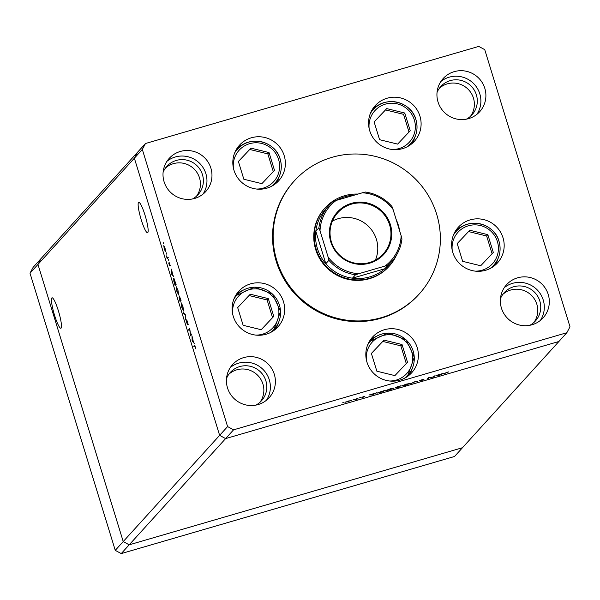 <?xml version="1.0" encoding="UTF-8"?>
<svg xmlns="http://www.w3.org/2000/svg" width="600" height="600" viewBox="0 0 600 600"><rect width="100%" height="100%" fill="white"/><g stroke="black" fill="none" stroke-linecap="round" stroke-linejoin="round"><path stroke-width="0.9" d="M408.322 146.167A25.275 24.855 42.2 0 0 408.638 145.83L410.655 143.602A25.275 24.855 -137.8 0 1 407.033 146.865M370.32 113.55A25.275 24.855 -137.8 0 1 373.222 109.627L371.205 111.855A25.275 24.855 42.2 0 0 370.89 112.208M397.643 144.105L410.228 130.77L404.768 113.017L386.715 108.6L374.123 121.942L379.59 139.695L397.643 144.105M409.013 132.053L403.567 114.337L385.515 109.927L374.138 121.98M385.515 109.927L386.715 108.6M403.567 114.337L404.768 113.017M453.397 235.2A25.275 24.855 -137.8 0 1 456.3 231.278L454.275 233.505A25.275 24.855 42.2 0 0 453.967 233.85M491.393 267.817A25.275 24.855 42.2 0 0 491.707 267.472L493.732 265.245A25.275 24.855 -137.8 0 1 490.11 268.515M469.785 230.25L457.2 243.593L462.66 261.337L480.713 265.755L493.305 252.413L487.838 234.66L469.785 230.25L457.207 243.63M492.09 253.702L486.638 235.987L468.585 231.577M486.638 235.987L487.838 234.66M405.585 377.678A25.275 24.855 42.2 0 0 405.908 377.332L407.925 375.105A25.275 24.855 -137.8 0 1 407.603 375.457A25.275 24.855 -137.8 0 1 404.303 378.375M367.59 345.053A25.275 24.855 -137.8 0 1 370.493 341.13L368.475 343.365A25.275 24.855 42.2 0 0 368.16 343.71M402.037 344.52L383.985 340.11L371.392 353.445L376.853 371.197L394.905 375.615L407.498 362.272L402.037 344.52L400.838 345.847L382.785 341.43L371.407 353.49M406.283 363.555L400.838 345.847M382.785 341.43L383.985 340.11M271.868 331.778A25.275 24.855 42.2 0 0 272.183 331.44L274.207 329.205A25.275 24.855 -137.8 0 1 273.885 329.558A25.275 24.855 -137.8 0 1 270.585 332.475M233.873 299.16A25.275 24.855 -137.8 0 1 236.775 295.237L234.75 297.465A25.275 24.855 42.2 0 0 234.442 297.81M268.312 298.62L250.267 294.21L237.675 307.553L243.135 325.305L261.188 329.715L273.78 316.373L268.312 298.62L267.112 299.947L249.06 295.538L237.683 307.59M272.565 317.663L267.112 299.947M249.06 295.538L250.267 294.21M234.585 153.097A25.275 24.855 -137.8 0 1 237.487 149.175L235.462 151.403A25.275 24.855 42.2 0 0 235.155 151.755M272.58 185.722A25.275 24.855 42.2 0 0 272.895 185.377L274.92 183.15A25.275 24.855 -137.8 0 1 271.298 186.42M250.98 148.155L238.388 161.49L243.847 179.243L261.9 183.653L274.493 170.317L269.032 152.565L250.98 148.155L238.403 161.528M273.278 171.6L267.825 153.885L249.78 149.475M267.825 153.885L269.032 152.565M147.78 232.597A15.84 2.475 -106.2 0 0 145.305 216.112A15.84 2.475 -106.2 0 0 138.712 202.32A15.84 2.475 -106.2 0 0 138.51 202.455A15.84 2.475 -106.2 0 0 140.985 218.947A15.84 2.475 -106.2 0 0 147.57 232.733A15.84 2.475 -106.2 0 0 147.78 232.597M61.102 328.103A15.84 2.475 -106.2 0 0 58.627 311.618A15.84 2.475 -106.2 0 0 52.035 297.825A15.84 2.475 -106.2 0 0 51.832 297.96A15.84 2.475 -106.2 0 0 54.307 314.445A15.84 2.475 -106.2 0 0 60.9 328.237A15.84 2.475 -106.2 0 0 61.102 328.103M121.238 553.59L129.195 544.822L123.225 541.567L37.957 264.42L123.225 541.567L129.195 544.822L462.48 447.713L454.522 456.487L121.238 553.59L115.26 550.342L30 273.188L33.157 267.278L41.115 258.502L37.957 264.42L41.115 258.502L137.52 152.288L134.363 158.197L219.63 435.353L225.6 438.6L558.885 341.498L462.48 447.713L129.195 544.822L233.565 429.832L566.842 332.722L570 326.812L484.74 49.657L478.763 46.41L145.477 143.512L142.32 149.422L227.587 426.577L233.565 429.832M566.842 332.722L558.885 341.498L225.6 438.6L219.63 435.353L227.587 426.577M115.26 550.342L219.63 435.353L134.363 158.197L142.32 149.422M30 273.188L134.363 158.197L137.52 152.288L145.477 143.512M325.11 207.862L324.668 208.35A43.328 42.6 42.2 0 0 315.66 249.442A43.328 42.6 42.2 0 0 347.595 279.255A43.328 42.6 42.2 0 0 388.838 266.587L389.28 266.1A43.328 42.6 -137.8 0 1 348.038 278.767A43.328 42.6 -137.8 0 1 316.103 248.955A43.328 42.6 -137.8 0 1 325.11 207.862A43.328 42.6 -137.8 0 1 357.968 194.077M436.65 214.192A84.248 82.838 42.2 0 0 374.558 156.218A84.248 82.838 42.2 0 0 294.368 180.847A84.248 82.838 42.2 0 0 276.855 260.745A84.248 82.838 42.2 0 0 338.947 318.728A84.248 82.838 42.2 0 0 419.138 294.09A84.248 82.838 42.2 0 0 436.65 214.192M294.368 180.847L293.775 181.5A84.248 82.838 42.2 0 0 276.263 261.397A84.248 82.838 42.2 0 0 338.355 319.373A84.248 82.838 42.2 0 0 418.553 294.743L419.138 294.09M233.985 170.295A26.475 26.032 42.2 0 0 253.5 188.52A26.475 26.032 42.2 0 0 278.7 180.773A26.475 26.032 42.2 0 0 284.205 155.663A26.475 26.032 42.2 0 0 264.69 137.445A26.475 26.032 42.2 0 0 239.49 145.185A26.475 26.032 42.2 0 0 233.985 170.295M275.993 183.352A26.475 26.032 42.2 0 0 279.278 176.392M369.72 130.748A26.475 26.032 42.2 0 0 389.235 148.965A26.475 26.032 42.2 0 0 414.435 141.225A26.475 26.032 42.2 0 0 419.94 116.115A26.475 26.032 42.2 0 0 400.425 97.89A26.475 26.032 42.2 0 0 375.225 105.637A26.475 26.032 42.2 0 0 369.72 130.748M411.728 143.805A26.475 26.032 42.2 0 0 415.013 136.845M452.79 252.397A26.475 26.032 42.2 0 0 472.305 270.615A26.475 26.032 42.2 0 0 497.513 262.875A26.475 26.032 42.2 0 0 503.01 237.765A26.475 26.032 42.2 0 0 483.502 219.54A26.475 26.032 42.2 0 0 458.295 227.28A26.475 26.032 42.2 0 0 452.79 252.397M494.805 265.447A26.475 26.032 42.2 0 0 498.082 258.495M366.99 362.25A26.475 26.032 42.2 0 0 386.505 380.475A26.475 26.032 42.2 0 0 411.705 372.735A26.475 26.032 42.2 0 0 417.21 347.618A26.475 26.032 42.2 0 0 397.695 329.4A26.475 26.032 42.2 0 0 372.495 337.14A26.475 26.032 42.2 0 0 366.99 362.25M408.998 375.308A26.475 26.032 42.2 0 0 412.283 368.347M233.265 316.358A26.475 26.032 42.2 0 0 252.78 334.575A26.475 26.032 42.2 0 0 277.987 326.835A26.475 26.032 42.2 0 0 283.493 301.725A26.475 26.032 42.2 0 0 263.978 283.5A26.475 26.032 42.2 0 0 238.77 291.24A26.475 26.032 42.2 0 0 233.265 316.358M275.28 329.415A26.475 26.032 42.2 0 0 278.558 322.455M227.505 387.915A24.675 24.263 42.2 0 0 245.692 404.895A24.675 24.263 42.2 0 0 269.175 397.68A24.675 24.263 42.2 0 0 274.305 374.28A24.675 24.263 42.2 0 0 256.118 357.3A24.675 24.263 42.2 0 0 232.635 364.515A24.675 24.263 42.2 0 0 227.505 387.915M266.452 400.245A24.675 24.263 42.2 0 0 269.295 379.808A24.675 24.263 42.2 0 0 230.347 367.478M438.022 101.955A24.675 24.263 42.2 0 0 456.202 118.935A24.675 24.263 42.2 0 0 479.685 111.72A24.675 24.263 42.2 0 0 484.815 88.32A24.675 24.263 42.2 0 0 466.635 71.34A24.675 24.263 42.2 0 0 443.145 78.555A24.675 24.263 42.2 0 0 438.022 101.955M476.963 114.285A24.675 24.263 42.2 0 0 479.805 93.84A24.675 24.263 42.2 0 0 440.857 81.517M164.093 181.77A24.675 24.263 42.2 0 0 182.273 198.75A24.675 24.263 42.2 0 0 205.755 191.535A24.675 24.263 42.2 0 0 210.885 168.135A24.675 24.263 42.2 0 0 192.705 151.155A24.675 24.263 42.2 0 0 169.215 158.37A24.675 24.263 42.2 0 0 164.093 181.77M203.032 194.1A24.675 24.263 42.2 0 0 205.875 173.655A24.675 24.263 42.2 0 0 166.928 161.325M501.435 308.108A24.675 24.263 42.2 0 0 519.623 325.08A24.675 24.263 42.2 0 0 543.105 317.865A24.675 24.263 42.2 0 0 548.235 294.472A24.675 24.263 42.2 0 0 530.048 277.493A24.675 24.263 42.2 0 0 506.565 284.707A24.675 24.263 42.2 0 0 501.435 308.108M540.382 320.43A24.675 24.263 42.2 0 0 543.225 299.993A24.675 24.263 42.2 0 0 504.278 287.663M529.822 325.305A21.06 20.707 42.2 0 0 524.273 286.493A21.06 20.707 42.2 0 0 500.452 298.642M533.857 322.507A21.06 20.707 42.2 0 0 502.845 294.36M192.472 198.968A21.06 20.707 42.2 0 0 186.93 160.163A21.06 20.707 42.2 0 0 163.102 172.312M196.507 196.178A21.06 20.707 42.2 0 0 165.495 168.023M437.033 92.498A21.06 20.707 -137.8 0 1 476.377 94.845A21.06 20.707 -137.8 0 1 466.403 119.153M439.425 88.207A21.06 20.707 -137.8 0 1 470.438 116.363M226.522 378.457A21.06 20.707 -137.8 0 1 265.868 380.805A21.06 20.707 -137.8 0 1 255.892 405.112M228.915 374.168A21.06 20.707 -137.8 0 1 259.928 402.322M190.597 334.89L191.407 333.998L191.625 334.718L190.597 335.85L189.735 329.513L188.917 330.405L188.7 329.685L189.735 328.545L190.597 334.89L191.61 334.74M186.765 319.763L188.205 324.45L186.915 320.505L187.425 324.615L186.097 320.58L187.2 323.903L186.727 319.763M185.558 314.978L185.602 319.612L185.355 315.27L183.48 312.728L185.558 314.978M183.653 311.025L181.83 307.462L181.058 302.603L182.895 306.202L183.593 311.062M178.725 294.99L176.895 291.428L176.123 286.567L177.96 290.168L178.665 295.028M173.797 276.75L171.593 274.08L171.458 269.138L172.845 275.108L173.797 276.75M163.455 243.075L163.185 242.49M163.575 243.833L163.493 243.202M163.845 245.678L165.067 248.31L165.608 251.775L164.288 249.173L163.792 245.678M165.608 251.775L165.097 251.265L165.675 251.093M166.65 253.455L166.373 252.87M166.762 254.212L166.688 253.583M167.752 257.115L167.977 257.835L167.22 258.668L166.38 255.877L167.205 257.55L167.752 257.115M167.205 257.55L167.812 257.303M168.637 259.928L168.368 259.35M168.757 260.692L168.675 260.055M169.688 265.86L168.675 262.98L169.462 265.147L169.102 262.38L170.257 265.642L169.328 263.093L169.657 265.882M169.125 264.495L169.462 265.147M173.767 278.28L176.137 284.355L175.102 285.487L173.858 281.288L173.678 278.28M179.093 297.112L179.528 297.817L179.317 295.98L181.065 300.382L180.038 301.522L179.062 297.105M194.347 343.553L192.142 340.89L192.007 335.947L193.403 341.918L194.347 343.553M194.715 345.285L195.87 348.9L194.67 346.095L193.98 346.853L193.755 346.132L194.595 345.263M195.075 345.915L194.67 346.095M433.17 376.987L433.98 376.095L434.692 375.885L433.665 377.025L429.045 377.707L427.515 378.817L428.55 377.678L433.17 376.987M419.28 380.58L424.05 379.147L420 380.377L422.918 379.98L420.705 380.82L422.197 380.197L419.272 380.618M422.197 380.197L421.77 380.1M415.028 381.615L417.48 381.743L414.862 381.84L410.618 383.737L415.028 381.615M406.335 384.127L410.01 383.49L405.315 385.305L401.603 385.95L406.335 384.127M390.353 388.785L394.028 388.147L389.332 389.963L385.627 390.6L390.353 388.785M376.92 392.722L372.105 394.957L369.345 394.928L376.92 392.722M343.493 402.45L344.07 402.353M343.282 402.51L342.743 402.735M351.322 400.38L345.308 402.232L351.375 400.418M345.743 401.978L345.308 402.232M353.835 399.435L354.413 399.315M353.625 399.502L353.085 399.72M357.36 398.423L358.08 398.213L357.322 399.045L354.57 399.832L357.36 398.423M360.188 397.582L360.765 397.463M359.978 397.65L359.438 397.875M364.868 396.638L361.822 397.658L364.163 396.9L362.175 397.185L364.103 396.442L362.895 396.967L364.733 396.638M377.445 392.978L384.502 390.51L383.475 391.65L377.4 393.075M398.325 386.482L400.485 385.853L399.45 386.993L395.61 387.908L396.75 387.39L395.475 387.548L398.325 386.482M443.505 373.32L438.683 375.562L435.923 375.532L443.505 373.32M446.685 372.457L443.903 374.04L444.6 373.275L448.635 371.903L446.655 372.382M243.075 290.25A26.475 26.032 42.2 0 0 236.468 294.188M376.8 336.15A26.475 26.032 42.2 0 0 370.185 340.087M462.6 226.29A26.475 26.032 42.2 0 0 455.993 230.228M379.53 104.64A26.475 26.032 42.2 0 0 372.923 108.578M243.795 144.188A26.475 26.032 42.2 0 0 237.18 148.132M348.6 400.957L346.028 402.022L348.03 401.685L350.595 400.455M350.632 400.68L348.623 401.033M357.188 398.61L357.322 399.045M371.243 394.725L374.1 393.893L371.22 394.65M383.34 391.215L383.475 391.65M378.105 392.58L382.86 391.74L383.678 390.84L378.053 392.603M390.255 388.815L386.34 390.39L389.408 389.857L393.278 388.072M393.315 388.357L390.278 388.89M399.315 386.558L399.45 386.993M396.285 387.562L398.842 387.082L396.27 387.57M398.798 386.745L399.66 386.183L396.135 387.217L398.798 386.745M406.237 384.158L402.322 385.74L405.382 385.2L409.252 383.415M409.29 383.7L406.26 384.24M433.53 376.59L433.665 377.025M428.1 378.173L428.235 378.608M437.827 375.33L440.678 374.498L437.805 375.248M444.487 373.395L444.623 373.83M163.965 246.428L164.377 249.067L165.39 251.055L164.31 246.315M167.925 257.678L167.002 257.947M167.903 257.595L167.115 257.827M171.743 271.965L171.78 273.817L172.62 274.83L171.87 271.928M174.99 284.655L175.808 283.748L173.828 279.045L174.99 284.655L176.123 284.325M174.262 278.903L173.828 279.045M176.347 287.288L176.993 291.278L178.5 294.27L177.863 290.317L176.347 287.288L176.767 287.145M179.618 299.707L179.917 300.69L180.248 300.322L179.25 297.847L179.618 299.707M181.058 300.353L179.917 300.69M180.983 300.112L180.248 300.322M180.21 299.73L180.36 300.202L180.743 299.782L179.542 296.7L180.21 299.73M180.96 300.03L180.36 300.202M181.275 303.322L181.92 307.312L183.435 310.305L182.797 306.345L181.275 303.322L181.703 303.18M184.095 313.388L183.72 313.5M188.7 329.685L189.735 329.513M192.292 338.775L192.33 340.62L193.178 341.64L192.42 338.737M194.947 345.952L193.755 346.132M390.375 224.565A31.41 30.885 -137.8 0 1 369.78 263.138A31.41 30.885 -137.8 0 1 330.795 241.928A31.41 30.885 -137.8 0 1 351.39 203.355A31.41 30.885 -137.8 0 1 390.375 224.565M331.388 241.822A30.69 30.18 42.2 0 0 354.007 262.942A30.69 30.18 42.2 0 0 383.22 253.972A30.69 30.18 42.2 0 0 389.603 224.865A30.69 30.18 42.2 0 0 366.983 203.745A30.69 30.18 42.2 0 0 337.77 212.715A30.69 30.18 42.2 0 0 331.388 241.822M375.397 260.115A30.69 30.18 42.2 0 0 376.425 239.385A30.69 30.18 42.2 0 0 332.415 221.1M396.12 219.39A43.328 42.6 -137.8 0 1 398.28 225.007A43.328 42.6 -137.8 0 1 399.645 230.858M320.01 230.73L318.915 227.812A42.127 41.422 -137.8 0 1 329.243 205.095L326.145 208.507A42.127 41.422 42.2 0 0 315.825 231.225A42.127 41.422 42.2 0 0 317.392 248.46A42.127 41.422 42.2 0 0 325.815 263.7A42.127 41.422 42.2 0 0 352.433 278.183L384.795 268.755A42.127 41.422 42.2 0 0 388.537 265.132L391.627 261.72A42.127 41.422 -137.8 0 1 387.893 265.343L384.975 266.077A40.92 40.237 42.2 0 0 401.153 235.763L393.06 209.445A40.92 40.237 42.2 0 0 362.423 192.78L336.195 200.423A40.92 40.237 42.2 0 0 320.01 230.73L328.11 257.048A40.92 40.237 42.2 0 0 358.748 273.712L384.975 266.077M354.293 195.142A42.127 41.422 42.2 0 0 336.353 200.37M358.748 273.712L355.53 274.77L352.433 278.183A42.127 41.422 42.2 0 0 384.795 268.755L387.893 265.343M318.915 227.812L315.825 231.225L325.815 263.7L328.905 260.288L328.11 257.048M396.36 255.368A43.328 42.6 -137.8 0 1 389.28 266.1M401.153 235.763L401.955 239.002A42.127 41.422 -137.8 0 1 391.627 261.72C397.433 255.233 400.875 247.65 401.97 238.972M391.965 206.528L392.01 206.55C384.87 198.428 375.975 193.59 365.332 192.03L365.347 192.045A42.127 41.422 -137.8 0 1 391.965 206.528L393.06 209.445M362.423 192.78L365.347 192.045M332.978 201.472L329.243 205.095A42.127 41.422 -137.8 0 1 332.978 201.472L336.195 200.423M392.197 149.49A23.348 22.957 42.2 0 0 414.322 119.903A23.348 22.957 42.2 0 0 387.435 103.635A23.348 22.957 42.2 0 0 369.15 128.572M415.912 119.632A25.275 24.855 -137.8 0 1 410.655 143.602C416.632 136.583 418.388 128.58 415.928 119.595C411.232 101.377 385.088 95.25 373.222 109.627A25.275 24.855 -137.8 0 1 397.252 102.233A25.275 24.855 -137.8 0 1 415.897 119.58M475.268 271.132A23.348 22.957 42.2 0 0 497.393 241.553A23.348 22.957 42.2 0 0 470.505 225.278A23.348 22.957 42.2 0 0 452.22 250.222M498.982 241.275A25.275 24.855 -137.8 0 1 493.732 265.245C499.702 258.225 501.457 250.222 498.998 241.245C494.303 223.02 468.165 216.9 456.3 231.278A25.275 24.855 -137.8 0 1 480.33 223.875A25.275 24.855 -137.8 0 1 498.967 241.222M389.467 380.993A23.348 22.957 42.2 0 0 406.44 373.875A23.348 22.957 42.2 0 0 405.202 341.16A23.348 22.957 42.2 0 0 372.457 341.843A23.348 22.957 42.2 0 0 366.42 360.075M370.822 340.778A25.275 24.855 -137.8 0 1 406.095 339.885A25.275 24.855 -137.8 0 1 407.925 375.105L414.278 357.218L406.11 339.855L388.17 333.067L370.493 341.13A25.275 24.855 -137.8 0 1 370.815 340.785M255.743 335.093A23.348 22.957 42.2 0 0 272.715 327.975A23.348 22.957 42.2 0 0 271.485 295.267A23.348 22.957 42.2 0 0 238.733 295.95A23.348 22.957 42.2 0 0 232.702 314.183M237.097 294.885A25.275 24.855 -137.8 0 1 272.37 293.985A25.275 24.855 -137.8 0 1 274.207 329.205L280.553 311.317L272.392 293.962L254.445 287.168L236.775 295.237A25.275 24.855 -137.8 0 1 237.097 294.885M256.455 189.038A23.348 22.957 42.2 0 0 278.58 159.45A23.348 22.957 42.2 0 0 251.7 143.183A23.348 22.957 42.2 0 0 233.415 168.12M280.17 159.18A25.275 24.855 -137.8 0 1 274.92 183.15C280.89 176.13 282.653 168.127 280.185 159.142C275.498 140.925 249.353 134.797 237.487 149.175A25.275 24.855 -137.8 0 1 261.517 141.78A25.275 24.855 -137.8 0 1 280.155 159.127M355.53 274.77A42.127 41.422 -137.8 0 1 328.905 260.288M167.295 257.558L168.435 257.228"/></g></svg>
